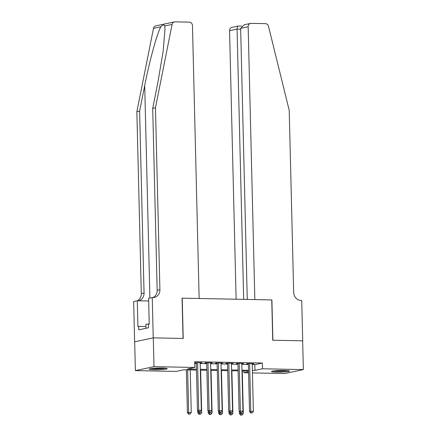 <?xml version="1.0" encoding="UTF-8"?>
<svg xmlns="http://www.w3.org/2000/svg" width="437" height="437" viewBox="0 0 437 437"><rect width="100%" height="100%" fill="white"/><g stroke="black" fill="none" stroke-linecap="round" stroke-linejoin="round"><path stroke-width="0.66" d="M162.138 368.063A9.019 0.819 -1.4 0 1 167.234 368.675A9.019 0.819 -1.4 0 1 154.294 369.729A9.019 0.819 -1.4 0 1 149.197 369.118A9.019 0.819 -1.4 0 1 162.138 368.063M284.449 370.472A9.019 0.819 -1.4 0 1 289.54 371.084A9.019 0.819 -1.4 0 1 276.599 372.138A9.019 0.819 -1.4 0 1 271.508 371.526A9.019 0.819 -1.4 0 1 284.449 370.472M153.234 337.867L183.054 338.457L182.071 298.16L199.141 298.498L192.471 25.646A3.469 3.108 78 0 0 189.265 22.129L175.057 21.85A3.469 3.108 78 0 0 174.423 21.91A3.469 3.108 78 0 0 172.091 24.417L155.463 107.77L159.909 289.671A8.095 7.249 -102 0 1 154.305 297.444A8.095 7.249 -102 0 1 152.819 297.586L152.245 297.575L153.234 337.867L134.623 341.821L153.283 337.867L183.212 338.457L182.229 298.165L271.748 299.929L272.732 340.226L302.655 340.816L303.36 369.598L284.755 373.553L252.439 372.914M248.571 372.837L243.895 372.745L248.544 371.756M243.851 370.991L243.895 372.745M196.481 370.057L183.78 369.806L176.237 371.412L135.377 370.603L153.988 366.648L194.842 367.457L187.298 369.057L196.459 369.238M134.678 341.821L135.377 370.603M200.173 362.945L201.987 362.688L194.733 362.781M210.579 363.152L212.398 362.896L206.149 362.77L204.893 363.038L206.717 363.076M220.991 363.36L222.804 363.103L216.561 362.978L215.304 363.245L217.123 363.284M231.402 363.562L233.216 363.305L226.967 363.185L225.71 363.453L227.535 363.486M241.808 363.77L243.622 363.513L237.378 363.387L236.122 363.655L237.941 363.693M252.236 364.589L254.82 364.638L262.364 363.032L194.705 361.699L194.842 367.457M194.749 363.453L196.322 363.486M200.19 363.562L206.728 363.688M210.596 363.764L217.14 363.895M221.007 363.972L227.551 364.097M231.413 364.174L237.957 364.305M241.825 364.382L248.369 364.513M252.22 363.972L254.034 363.715L247.79 363.595L246.528 363.863L248.353 363.895M194.733 362.841L196.306 362.868M153.283 337.867L153.988 366.648M262.364 363.032L262.506 368.79L303.36 369.598M252.373 370.341L254.962 370.396L262.506 368.79M200.326 369.314L206.87 369.445M210.738 369.522L217.282 369.653M221.149 369.729L227.688 369.855M231.555 369.931L238.099 370.063M241.967 370.139L248.506 370.265M248.527 371.084L241.983 370.958M238.121 370.882L231.577 370.751M227.71 370.674L221.166 370.543M217.298 370.467L210.76 370.341M206.892 370.265L200.348 370.134M254.82 364.638L254.962 370.396M252.772 363.693L252.777 363.983M242.36 363.486L242.366 363.781M231.949 363.284L231.96 363.573M221.543 363.076L221.548 363.371M211.131 362.868L211.137 363.163M200.725 362.666L200.73 362.956M248.347 363.606L249.516 411.561L250.772 411.293L249.609 363.628M251.215 412.883L252.258 412.905L251.215 412.883L250.772 411.293L253.378 411.343L252.215 363.682M249.516 411.561L250.712 412.992M252.258 412.905L253.378 411.343M239.41 411.714L239.46 413.697L243.316 413.484L242.278 370.964M240.7 412.796L241.153 415.024L240.65 415.128L242.196 415.041L241.153 415.024M243.316 413.484L242.196 415.041M240.65 415.128L239.46 413.697M287.18 370.592A7.806 0.71 -1.4 0 1 281.073 371.079A7.806 0.71 -1.4 0 1 273.846 370.92M273.087 371.024A8.964 0.814 178.6 0 0 281.16 371.182A8.964 0.814 178.6 0 0 287.939 370.658M164.869 368.178A7.806 0.71 -1.4 0 1 158.768 368.67A7.806 0.71 -1.4 0 1 151.535 368.506M150.776 368.609A8.964 0.814 178.6 0 0 158.85 368.773A8.964 0.814 178.6 0 0 165.628 368.249M149.225 323.948L145.892 324.232L145.991 328.296M302.661 340.827L272.885 340.226L271.901 299.935L254.831 299.596L248.161 26.744L240.645 28.339L247.271 299.449M240.645 28.339L244.245 24.756L250.565 23.412A3.469 3.108 78 0 1 251.204 23.352L265.412 23.631A3.469 3.108 78 0 1 268.504 26.318L289.223 110.408L293.669 292.309A8.095 7.249 78 0 0 301.153 300.509L301.727 300.519L302.71 340.816M243.677 299.378L237.073 29.099L229.556 30.699A3.469 3.108 -102 0 1 231.954 27.367L238.602 26.029C237.635 26.018 237.127 27.045 237.073 29.099L240.667 29.17M236.117 299.225L229.556 30.699M250.565 23.412A3.469 3.108 78 0 0 248.161 26.744M155.463 107.77L152.71 108.354L157.806 82.795L163.17 51.211L164.978 29.142L164.733 25.98C164.181 24.379 162.886 24.652 160.838 26.81C157.063 33.431 149.443 61.18 144.707 85.581L139.611 111.14L144.057 293.041A8.095 7.249 -102 0 1 138.6 300.782M139.611 111.14L136.857 111.725L141.298 293.626A8.095 7.249 -102 0 1 137.442 300.754M152.895 297.586A8.095 7.249 -102 0 0 157.156 290.255L152.71 108.354M160.838 26.81L153.48 28.372L136.857 111.725M152.245 297.575L148.602 298.345L149.23 324.139L148.427 324.309L148.509 327.761L138.802 329.826L138.72 326.368L137.917 326.543L137.284 300.754L133.64 301.53L134.623 341.821M148.667 300.978L137.284 300.754M153.48 28.372A3.469 3.108 -102 0 1 155.812 25.865L174.423 21.91M145.947 326.515L138.72 326.368M237.936 363.398L239.11 411.354L240.366 411.086L239.203 363.426M240.803 412.681L241.847 412.697L240.803 412.681L240.366 411.086L242.967 411.141L241.803 363.475M239.11 411.354L240.301 412.785M241.847 412.697L242.967 411.141M227.524 363.196L228.698 411.151L229.955 410.884L228.791 363.218M230.397 412.473L231.435 412.495L230.397 412.473L229.955 410.884L232.56 410.933L231.392 363.273M228.698 411.151L229.895 412.583M231.435 412.495L232.56 410.933M217.118 362.989L218.287 410.944L219.549 410.676L218.38 363.016M219.986 412.271L221.029 412.288L219.986 412.271L219.549 410.676L222.149 410.725L220.985 363.065M218.287 410.944L219.483 412.375M221.029 412.288L222.149 410.725M206.706 362.781L207.881 410.736L209.137 410.469L207.974 362.808M209.58 412.064L210.618 412.086L209.58 412.064L209.137 410.469L211.737 410.523L210.574 362.857M207.881 410.736L209.072 412.173M210.618 412.086L211.737 410.523M228.999 411.512L229.048 413.495L232.91 413.276L231.867 370.756M230.288 412.588L230.747 414.817L230.244 414.926L231.785 414.839L230.747 414.817M232.91 413.276L231.785 414.839M230.244 414.926L229.048 413.495M218.593 411.304L218.642 413.287L222.499 413.069L221.461 370.549M219.882 412.386L220.335 414.615L219.833 414.718L221.379 414.631L220.335 414.615M222.499 413.069L221.379 414.631M219.833 414.718L218.642 413.287M208.181 411.102L208.231 413.08L212.092 412.867L211.049 370.347M209.47 412.178L209.929 414.407L209.427 414.511L210.967 414.429L209.929 414.407M212.092 412.867L210.967 414.429M209.427 414.511L208.231 413.08M197.775 410.895L197.819 412.878L201.681 412.659L200.643 370.139M199.064 411.971L199.518 414.2L199.015 414.309L200.561 414.221L199.518 414.2M201.681 412.659L200.561 414.221M199.015 414.309L197.819 412.878M196.3 362.579L197.469 410.534L198.726 410.267L197.562 362.601M199.168 411.856L200.212 411.878L199.168 411.856L198.726 410.267L201.331 410.316L200.168 362.655M197.469 410.534L198.666 411.965M200.212 411.878L201.331 410.316M186.364 369.86L187.413 412.67L191.269 412.457L190.232 369.937M187.631 369.882L188.669 412.402L189.112 413.997L188.604 414.101L190.15 414.019L189.112 413.997M191.269 412.457L190.15 414.019M188.604 414.101L187.413 412.67M144.707 85.581L149.902 298.072M144.057 293.041L141.298 293.626M157.156 290.255L159.909 289.671M172.091 24.417L164.733 25.98M241.661 26.073L238.438 26.007"/></g></svg>
